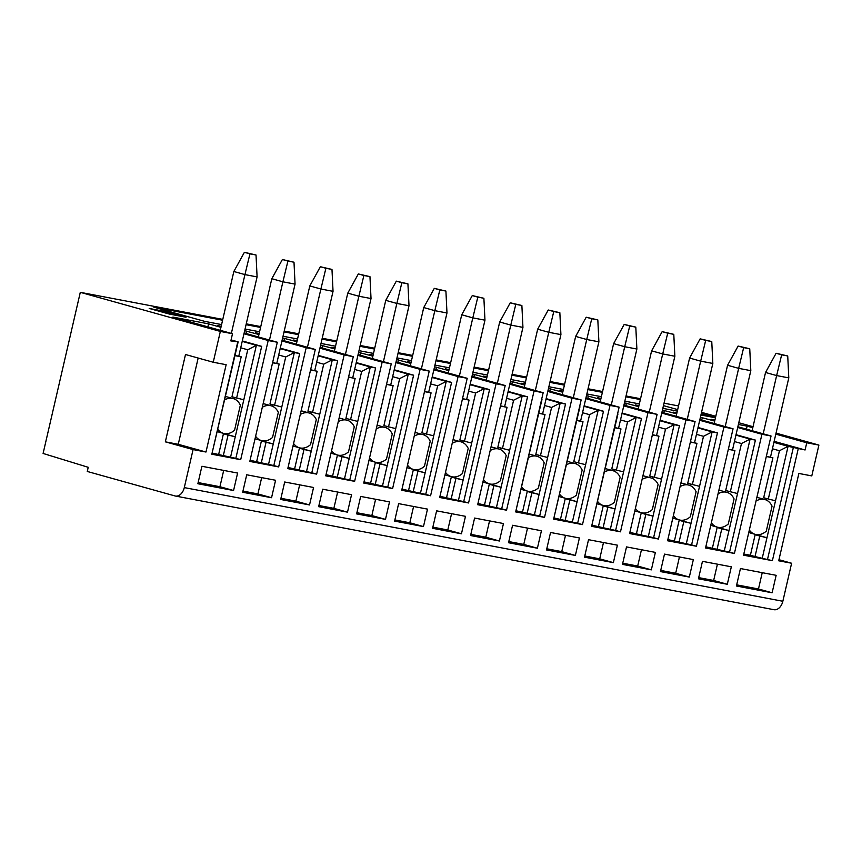 <?xml version="1.0" encoding="UTF-8"?>
<svg xmlns="http://www.w3.org/2000/svg" width="862" height="862" viewBox="0 0 862 862"><rect width="100%" height="100%" fill="white"/><g stroke="black" fill="none" stroke-linecap="round" stroke-linejoin="round"><path stroke-width="1.29" d="M80.295 292.337L220.349 331.428L213.237 362.245L226.146 364.701L205.986 452.033L193.077 449.587L184.296 487.601A10.559 7.187 100.8 0 1 175.395 496.038A10.559 7.187 100.8 0 1 174.986 495.941L87.267 471.46L88.226 467.301L43.1 453.455L80.295 292.337L222.784 319.393M246.252 323.853L260.766 326.601M284.234 331.062L298.748 333.82M322.205 338.27L336.719 341.029M360.187 345.49L374.701 348.237M398.169 352.698L412.682 355.456M436.14 359.907L450.654 362.665M474.122 367.126L488.635 369.873M512.103 374.334L526.617 377.093M550.085 381.543L564.599 384.301M588.056 388.762L602.57 391.51M626.038 395.97L640.552 398.729M664.02 403.179L678.534 405.937M773.537 609.606A10.559 7.187 -79.2 0 0 773.947 609.693A10.559 7.187 -79.2 0 0 782.847 601.267L791.618 563.242L778.709 560.796L798.869 473.453L811.788 475.91L818.9 445.083L806.746 442.777L805.086 449.975L788.083 446.311L762.223 558.307L772.395 560.666L798.255 448.671M772.395 560.666L743.529 555.182L771.048 436L761.933 434.265L737.689 427.498M220.349 331.428L232.503 333.734L230.844 340.921L238.149 341.88L231.081 339.908M242.308 340.943L261.692 346.352L235.832 458.347L240.692 459.694L211.826 454.22L237.686 342.225M240.692 459.694L268.201 340.512L277.316 342.246L249.808 461.429L278.663 466.913L306.182 347.72L281.949 340.953M318.261 355.359L337.645 360.769L311.796 472.764L316.645 474.122L287.779 468.637L315.298 349.455L306.182 347.72M316.645 474.122L344.164 354.939L319.921 348.173M356.243 362.579L375.627 367.988L349.767 479.983L354.627 481.33L325.761 475.856L353.28 356.663L344.164 354.939M354.627 481.33L382.146 362.148L357.902 355.381M394.225 369.787L413.609 375.196L387.749 487.192L392.609 488.549L363.742 483.065L391.262 363.883L382.146 362.148M392.609 488.549L420.117 369.356L395.884 362.59M432.196 376.996L451.591 382.405L425.731 494.4L430.58 495.758L401.724 490.273L429.233 371.091L420.117 369.356M430.58 495.758L458.099 376.575L433.855 369.809M470.178 384.215L489.562 389.624L463.713 501.619L468.562 502.966L439.695 497.493L467.215 378.299L458.099 376.575M468.562 502.966L496.081 383.784L471.837 377.017M508.16 391.423L527.544 396.832L501.684 508.828L506.544 510.185L477.677 504.701L505.197 385.519L496.081 383.784M506.544 510.185L534.063 390.992L509.819 384.226M546.142 398.632L565.526 404.041L539.666 516.036L544.525 517.394L515.659 511.909L543.168 392.727L534.063 390.992M544.525 517.394L572.034 398.212L547.801 391.445M584.113 405.851L603.497 411.26L577.648 523.256L582.496 524.602L553.63 519.129L581.15 399.936L572.034 398.212M582.496 524.602L610.016 405.42L585.772 398.653M622.095 413.06L641.479 418.469L615.63 530.464L620.478 531.822L591.612 526.337L619.131 407.155L610.016 405.42M620.478 531.822L647.998 412.629L623.754 405.862M660.077 420.268L679.461 425.677L653.601 537.672L658.46 539.03L629.594 533.546L657.113 414.363L647.998 412.629M658.46 539.03L685.969 419.848L661.736 413.081M698.048 427.487L717.443 432.896L691.583 544.892L696.431 546.239L667.576 540.765L695.084 421.572L685.969 419.848M696.431 546.239L723.951 427.056L699.718 420.29M736.029 434.696L755.414 440.105L729.564 552.1L734.413 553.458L705.547 547.973L733.066 428.791L723.951 427.056M734.413 553.458L761.933 434.265M698.435 578.801L702.465 561.334L731.332 566.808L727.302 584.274L698.435 578.801M660.454 571.581L664.483 554.115L693.35 559.6L689.32 577.066L660.454 571.581M622.472 564.373L626.512 546.907L655.379 552.391L651.338 569.857L622.472 564.373M584.501 557.164L588.53 539.698L617.397 545.172L613.367 562.638L584.501 557.164M546.519 549.945L550.549 532.479L579.415 537.963L575.385 555.43L546.519 549.945M508.537 542.737L512.578 525.27L541.433 530.755L537.403 548.221L508.537 542.737M470.566 535.528L474.596 518.062L503.462 523.536L499.421 541.002L470.566 535.528M432.584 528.309L436.614 510.843L465.48 516.327L461.45 533.793L432.584 528.309M394.602 521.101L398.632 503.634L427.498 509.119L423.468 526.585L394.602 521.101M356.62 513.892L360.661 496.426L389.516 501.899L385.486 519.366L356.62 513.892M318.649 506.673L322.679 489.207L351.545 494.691L347.505 512.157L318.649 506.673M280.667 499.464L284.697 481.998L313.563 487.483L309.533 504.949L280.667 499.464M237.6 473.055L233.57 490.521L197.872 483.744L201.902 466.277L237.6 473.055M242.685 492.256L246.715 474.79L275.581 480.263L271.552 497.73L242.685 492.256M736.417 586.009L740.447 568.543L776.145 575.32L772.115 592.787L736.417 586.009M762.234 572.68L758.474 588.983L736.687 584.845M758.474 588.983L772.115 592.787M698.705 577.626L713.661 580.471L727.302 584.274M717.421 564.168L713.661 580.471M660.723 570.418L675.679 573.262L689.32 577.066M679.439 556.96L675.679 573.262M622.741 563.209L637.697 566.043L651.338 569.857M641.457 549.74L637.697 566.043M584.77 555.99L599.715 558.835L613.367 562.638M603.486 542.532L599.715 558.835M546.788 548.782L561.744 551.626L575.385 555.43M565.504 535.324L561.744 551.626M508.806 541.573L523.762 544.407L537.403 548.221M527.522 528.104L523.762 544.407M470.835 534.354L485.78 537.198L499.421 541.002M489.541 520.896L485.78 537.198M432.853 527.145L447.798 529.99L461.45 533.793M451.569 513.687L447.798 529.99M394.871 519.937L409.827 522.771L423.468 526.585M413.588 506.468L409.827 522.771M356.89 512.718L371.845 515.562L385.486 519.366M375.606 499.26L371.845 515.562M318.918 505.509L333.863 508.354L347.505 512.157M337.635 492.051L333.863 508.354M280.937 498.301L295.892 501.134L309.533 504.949M299.653 484.832L295.892 501.134M198.141 482.58L219.929 486.718L223.689 470.415M219.929 486.718L233.57 490.521M242.955 491.081L257.91 493.926L271.552 497.73M261.671 477.623L257.91 493.926M701.549 412.338L715.783 416.303M738.799 422.725L753.022 426.701M776.037 433.123L818.9 445.083M746.427 429.125L747.117 426.14L752.795 427.724M775.8 434.146L806.746 442.777M747.117 426.14L738.389 424.481M714.921 420.02L711.419 419.352L714.857 420.311M737.872 426.744L771.048 436M714.684 421.076L700.407 417.262M676.95 412.812L673.437 412.144L676.875 413.103M699.89 419.525L733.066 428.791M676.702 413.868L662.436 410.053M638.968 405.603L635.466 404.935L638.904 405.894M661.908 412.316L695.084 421.572M638.72 406.659L624.454 402.845M600.986 398.384L597.485 397.716L600.922 398.675M623.926 405.108L657.113 414.363M600.739 399.44L586.472 395.626M563.005 391.176L559.503 390.508L562.94 391.467M585.955 397.888L619.131 407.155M562.767 392.232L548.491 388.417M525.033 383.967L521.521 383.299L524.958 384.258M547.973 390.68L581.15 399.936M524.786 385.023L510.519 381.209M487.052 376.748L483.55 376.08L486.987 377.039M509.992 383.471L543.168 392.727M486.804 377.804L472.538 373.989M449.07 369.539L445.568 368.871L449.005 369.83M472.02 376.252L505.197 385.519M448.833 370.595L434.556 366.781M411.088 362.331L407.586 361.663L411.023 362.622M434.039 369.044L467.215 378.299M410.851 363.387L396.585 359.573M373.117 355.112L369.604 354.444L373.041 355.403M396.057 361.825L429.233 371.091M372.869 356.168L358.603 352.353M335.135 347.903L331.633 347.235L335.07 348.194M358.075 354.616L391.262 363.883M334.887 348.959L320.621 345.145M297.153 340.695L293.651 340.027L297.088 340.986M320.104 347.408L353.28 356.663M296.916 341.751L282.639 337.936M259.182 333.475L255.669 332.807L259.106 333.766M282.122 340.188L315.298 349.455M258.934 334.531L244.668 330.717M221.2 326.267L217.698 325.599L221.135 326.558M244.14 332.98L277.316 342.246M268.201 340.512L243.968 333.745M220.952 327.323L208.582 323.864L172.874 317.087L232.503 333.734M700.935 415.01L715.449 417.768M715.492 417.574L701.259 413.609M169.318 314.059L186.03 317.238L165.924 311.624L149.212 308.456L169.318 314.059M677.338 411.12L662.824 408.362M639.356 403.912L624.842 401.153M601.374 396.692L586.86 393.934M563.403 389.484L548.889 386.726M525.421 382.275L510.907 379.517M487.439 375.056L472.926 372.298M449.458 367.848L434.944 365.089M411.486 360.639L396.973 357.881M373.505 353.42L358.991 350.662M335.523 346.212L321.009 343.453M297.552 339.003L283.038 336.245M259.57 331.784L245.056 329.025M221.588 324.575L204.736 321.375L153.813 307.163L222.59 320.222M663.449 405.636L677.683 409.601M246.058 324.683L260.572 327.431M284.04 331.892L298.554 334.65M322.022 339.1L336.525 341.858M359.993 346.319L374.507 349.067M397.975 353.528L412.489 356.286M435.957 360.736L450.47 363.495M473.928 367.955L488.442 370.703M511.909 375.164L526.423 377.922M549.891 382.372L564.405 385.131M587.873 389.592L602.387 392.339M625.844 396.8L640.358 399.559M704.717 415.732L701 414.697M165.547 313.014L161.927 312.001M173.003 314.759L165.623 312.701L165.924 311.624M791.618 563.242L778.957 559.707M774.141 441.333L805.086 449.975M773.904 442.357L788.083 446.311L779.453 450.74L768.311 499.023L775.509 500.768M743.626 554.772L769.486 442.745M793.396 447.313L767.536 559.309M758.323 534.688L758.183 535.302L766.964 537.748L759.767 536.013L755.026 556.561L762.223 558.307M755.026 556.561L750.393 555.268L755.144 534.72L759.767 536.013M758.183 535.302L755.144 534.72M750.393 555.268L744.165 554.094M766.717 456.397L772.902 457.787L766.674 456.601M772.902 457.787L763.678 497.73L768.311 499.023M766.663 498.57L766.307 500.068M756.47 500.8A18.059 13.21 -74.4 0 1 764.098 499.367A18.059 13.21 -74.4 0 1 764.896 499.551L758.183 497.676A18.059 13.21 105.6 0 0 757.396 497.493A18.059 13.21 105.6 0 0 757.235 497.471M752.106 430.709L765.542 372.47L776.64 375.573L763.193 433.812M781.651 354.821L787.728 355.974L788.795 377.879L776.64 375.573L781.651 354.821L776.102 353.269L765.542 372.47M787.728 355.974L776.102 353.269M788.795 377.879L772.427 448.768L779.453 450.74M770.499 457.119L772.427 448.768M749.628 530.432A18.059 13.21 -74.4 0 0 755.187 534.343A18.059 13.21 -74.4 0 0 755.985 534.526A18.059 13.21 -74.4 0 0 766.264 531.207L772.05 506.145A18.059 13.21 -74.4 0 0 764.896 499.551M701.743 420.042L702.304 417.628M755.414 440.105L750.102 439.092L728.993 530.539L721.796 528.805L717.044 549.353L706.193 546.874M717.044 549.353L729.564 552.1M705.644 547.553L731.504 435.569M720.341 527.479L720.201 528.083L717.162 527.512L721.796 528.805M712.421 548.06L717.162 527.512M728.746 449.188L734.92 450.578L725.696 490.521L737.527 493.549M728.681 491.351L728.336 492.859M718.488 493.592A18.059 13.21 -74.4 0 1 726.127 492.159A18.059 13.21 -74.4 0 1 726.914 492.342L720.212 490.467A18.059 13.21 105.6 0 0 719.414 490.284A18.059 13.21 105.6 0 0 719.264 490.252M734.92 450.578L728.692 449.393M732.517 449.899L734.446 441.559L741.482 443.521L730.329 491.814M735.932 435.138L750.102 439.092L741.482 443.521M714.124 423.501L727.571 365.262L738.12 346.061L749.746 348.765L750.813 370.66L734.446 441.559M750.813 370.66L738.659 368.354L743.669 347.612L749.746 348.765M727.571 365.262L738.659 368.354L725.211 426.593M738.12 346.061L743.669 347.612M720.201 528.083L728.993 530.539L724.242 551.087M711.646 523.223A18.059 13.21 -74.4 0 0 717.206 527.124A18.059 13.21 -74.4 0 0 718.003 527.318A18.059 13.21 -74.4 0 0 728.282 523.999L734.068 498.936A18.059 13.21 -74.4 0 0 726.914 492.342M663.772 412.833L664.322 410.409M717.443 432.896L712.12 431.884L691.012 523.331L683.814 521.585L679.062 542.144L668.212 539.666M679.062 542.144L691.583 544.892M667.673 540.345L693.522 428.349M682.359 520.26L682.219 520.874L679.181 520.303L683.814 521.585M674.44 540.851L679.181 520.303M690.764 441.969L696.949 443.359L687.725 483.313L699.545 486.34M690.699 484.142L690.354 485.64M680.517 486.373A18.059 13.21 -74.4 0 1 688.145 484.94A18.059 13.21 -74.4 0 1 688.943 485.134L682.23 483.259A18.059 13.21 105.6 0 0 681.433 483.065A18.059 13.21 105.6 0 0 681.282 483.043M696.949 443.359L690.721 442.174M694.546 442.691L696.464 434.351L703.5 436.312L692.348 484.606M697.951 427.929L712.12 431.884L703.5 436.312M676.142 416.292L689.589 358.053L700.149 338.852L711.764 341.557L712.831 363.452L696.464 434.351M712.831 363.452L700.677 361.146L705.687 340.393L711.764 341.557M689.589 358.053L700.677 361.146L687.24 419.385M700.149 338.852L705.687 340.393M682.219 520.874L691.012 523.331L686.271 543.879M673.675 516.015A18.059 13.21 -74.4 0 0 679.234 519.915A18.059 13.21 -74.4 0 0 680.021 520.098A18.059 13.21 -74.4 0 0 690.311 516.791L696.097 491.717A18.059 13.21 -74.4 0 0 688.943 485.134M625.79 405.625L626.351 403.2M679.461 425.677L674.138 424.675L653.03 516.112L645.832 514.377L641.091 534.925L630.23 532.457M641.091 534.925L653.601 537.672M629.691 533.136L655.54 421.141M644.377 513.052L644.237 513.666L641.199 513.084L645.832 514.377M636.458 533.632L641.199 513.084M652.782 434.76L658.967 436.15L649.743 476.093L661.574 479.132M652.717 476.934L652.372 478.432M642.535 479.164A18.059 13.21 -74.4 0 1 650.163 477.731A18.059 13.21 -74.4 0 1 650.961 477.914L644.248 476.039A18.059 13.21 105.6 0 0 643.451 475.856A18.059 13.21 105.6 0 0 643.3 475.835M658.967 436.15L652.739 434.965M656.564 435.482L658.493 427.132L665.518 429.104L654.377 477.386M659.969 420.721L674.138 424.675L665.518 429.104M638.16 409.073L651.607 350.834L662.167 331.633L673.793 334.337L674.86 356.243L658.493 427.132M674.86 356.243L662.706 353.937L667.716 333.185L673.793 334.337M651.607 350.834L662.706 353.937L649.258 412.176M662.167 331.633L667.716 333.185M644.237 513.666L653.03 516.112L648.289 536.67M635.693 508.795A18.059 13.21 -74.4 0 0 641.253 512.707A18.059 13.21 -74.4 0 0 642.05 512.89A18.059 13.21 -74.4 0 0 652.329 509.571L658.115 484.509A18.059 13.21 -74.4 0 0 650.961 477.914M587.809 398.406L588.369 395.992M641.479 418.469L636.167 417.456L615.048 508.903L607.85 507.168L603.109 527.716L592.248 525.238M603.109 527.716L615.63 530.464M591.709 525.917L617.935 413.997M606.406 505.843L606.266 506.447L603.228 505.875L607.85 507.168M598.476 526.423L603.228 505.875M614.8 427.552L620.985 428.942L611.761 468.885L623.592 471.913M614.746 469.715L614.39 471.223M604.553 471.956A18.059 13.21 -74.4 0 1 612.182 470.523A18.059 13.21 -74.4 0 1 612.979 470.706L606.277 468.831A18.059 13.21 105.6 0 0 605.48 468.648A18.059 13.21 105.6 0 0 605.329 468.616M620.985 428.942L614.757 427.757M618.582 428.263L620.511 419.923L627.547 421.884L616.395 470.178M621.987 413.501L636.167 417.456L627.547 421.884M600.189 401.864L613.625 343.626L624.185 324.424L635.811 327.129L636.878 349.024L620.511 419.923M636.878 349.024L624.724 346.718L629.734 325.976L635.811 327.129M613.625 343.626L624.724 346.718L611.277 404.957M624.185 324.424L629.734 325.976M606.266 506.447L615.048 508.903L610.307 529.451M597.711 501.587A18.059 13.21 -74.4 0 0 603.271 505.488A18.059 13.21 -74.4 0 0 604.068 505.682A18.059 13.21 -74.4 0 0 614.347 502.363L620.134 477.3A18.059 13.21 -74.4 0 0 612.979 470.706M549.827 391.197L550.387 388.773M603.497 411.26L598.185 410.247L577.077 501.695L569.879 499.949L565.127 520.508L554.277 518.03M565.127 520.508L577.648 523.256M553.727 518.708L579.954 406.789M568.424 498.624L568.284 499.238L565.246 498.667L569.879 499.949M560.505 519.215L565.246 498.667M576.829 420.333L583.003 421.723L573.78 461.676L585.61 464.704M576.764 462.506L576.419 464.004M566.571 464.737A18.059 13.21 -74.4 0 1 574.211 463.303A18.059 13.21 -74.4 0 1 574.997 463.497L568.295 461.623A18.059 13.21 105.6 0 0 567.498 461.429A18.059 13.21 105.6 0 0 567.347 461.407M583.003 421.723L576.775 420.537M580.6 421.055L582.529 412.715L589.565 414.676L578.413 462.969M584.016 406.293L598.185 410.247L589.565 414.676M562.207 394.645L575.654 336.417L586.203 317.216L597.829 319.921L598.896 341.815L582.529 412.715M598.896 341.815L586.742 339.509L591.752 318.757L597.829 319.921M575.654 336.417L586.742 339.509L573.295 397.748M586.203 317.216L591.752 318.757M568.284 499.238L577.077 501.695L572.325 522.243M559.729 494.379A18.059 13.21 -74.4 0 0 565.289 498.279A18.059 13.21 -74.4 0 0 566.086 498.462A18.059 13.21 -74.4 0 0 576.366 495.154L582.152 470.081A18.059 13.21 -74.4 0 0 574.997 463.497M511.856 383.989L512.405 381.564M565.526 404.041L560.203 403.039L539.095 494.476L531.897 492.741L527.156 513.289L516.295 510.821M527.156 513.289L539.666 516.036M515.756 511.5L541.972 399.569M530.442 491.415L530.302 492.03L527.264 491.448L531.897 492.741M522.523 511.996L527.264 491.448M538.847 413.124L545.032 414.514L535.808 454.457L547.629 457.496M538.782 455.298L538.438 456.795M528.6 457.528A18.059 13.21 -74.4 0 1 536.229 456.095A18.059 13.21 -74.4 0 1 537.026 456.278L530.313 454.403A18.059 13.21 105.6 0 0 529.516 454.22A18.059 13.21 105.6 0 0 529.365 454.199M545.032 414.514L538.804 413.329M542.629 413.846L544.547 405.496L551.583 407.457L540.431 455.75M546.034 399.084L560.203 403.039L551.583 407.457M524.225 387.437L537.672 329.198L548.232 309.997L559.847 312.701L560.914 334.607L544.547 405.496M560.914 334.607L548.771 332.301L553.77 311.548L559.847 312.701M537.672 329.198L548.771 332.301L535.324 390.529M548.232 309.997L553.77 311.548M530.302 492.03L539.095 494.476L534.354 515.034M521.758 487.159A18.059 13.21 -74.4 0 0 527.318 491.071A18.059 13.21 -74.4 0 0 528.115 491.254A18.059 13.21 -74.4 0 0 538.394 487.935L544.181 462.872A18.059 13.21 -74.4 0 0 537.026 456.278M473.874 376.769L474.434 374.356M527.544 396.832L522.232 395.82L501.113 487.267L493.915 485.532L489.174 506.08L478.313 503.602M489.174 506.08L501.684 508.828M477.774 504.281L503.634 392.296M492.471 484.207L492.321 484.81L489.282 484.239L493.915 485.532M484.541 504.787L489.282 484.239M500.865 405.916L507.05 407.306L497.827 447.249L509.657 450.276M500.811 448.078L500.456 449.587M490.618 450.32A18.059 13.21 -74.4 0 1 498.247 448.886A18.059 13.21 -74.4 0 1 499.044 449.07L492.331 447.195A18.059 13.21 105.6 0 0 491.534 447.012A18.059 13.21 105.6 0 0 491.383 446.979M507.05 407.306L500.822 406.121M504.647 406.627L506.576 398.287L513.601 400.248L502.46 448.542M508.052 391.865L522.232 395.82L513.601 400.248M486.243 380.228L499.691 321.989L510.25 302.788L521.876 305.493L522.943 327.388L506.576 398.287M522.943 327.388L510.789 325.082L515.799 304.34L521.876 305.493M499.691 321.989L510.789 325.082L497.342 383.321M510.25 302.788L515.799 304.34M492.321 484.81L501.113 487.267L496.372 507.815M483.776 479.951A18.059 13.21 -74.4 0 0 489.336 483.851A18.059 13.21 -74.4 0 0 490.133 484.045A18.059 13.21 -74.4 0 0 500.413 480.727L506.199 455.664A18.059 13.21 -74.4 0 0 499.044 449.07M435.892 369.561L436.452 367.137M489.562 389.624L484.25 388.611L463.131 480.059L455.933 478.313L451.192 498.872L440.331 496.393M451.192 498.872L463.713 501.619M439.792 497.072L465.652 385.077M454.489 476.988L454.349 477.602L451.311 477.031L455.933 478.313M446.559 497.579L451.311 477.031M462.894 398.697L469.068 400.087L459.845 440.04L471.676 443.068M462.829 440.87L462.485 442.368M452.636 443.1A18.059 13.21 -74.4 0 1 460.265 441.667A18.059 13.21 -74.4 0 1 461.062 441.861L454.36 439.986A18.059 13.21 105.6 0 0 453.563 439.792A18.059 13.21 105.6 0 0 453.412 439.771M469.068 400.087L462.84 398.901M466.665 399.418L468.594 391.079L475.63 393.04L464.478 441.333M470.081 384.657L484.25 388.611L475.63 393.04M448.272 373.009L461.72 314.781L472.268 295.58L483.894 298.284L484.961 320.179L468.594 391.079M484.961 320.179L472.807 317.873L477.817 297.121L483.894 298.284M461.72 314.781L472.807 317.873L459.36 376.112M472.268 295.58L477.817 297.121M454.349 477.602L463.131 480.059L458.39 500.606M445.794 472.742A18.059 13.21 -74.4 0 0 451.354 476.643A18.059 13.21 -74.4 0 0 452.151 476.826A18.059 13.21 -74.4 0 0 462.431 473.518L468.217 448.445A18.059 13.21 -74.4 0 0 461.062 441.861M397.91 362.352L398.47 359.928M451.591 382.405L446.268 381.403L425.16 472.839L417.962 471.105L413.21 491.652L402.36 489.185M413.21 491.652L425.731 494.4M401.811 489.864L427.671 377.868M416.508 469.779L416.368 470.393L413.329 469.812L417.962 471.105M408.588 490.359L413.329 469.812M424.912 391.488L431.086 392.878L421.874 432.821L433.694 435.86M424.847 433.661L424.503 435.159M414.654 435.892A18.059 13.21 -74.4 0 1 422.294 434.459A18.059 13.21 -74.4 0 1 423.091 434.642L416.378 432.767A18.059 13.21 105.6 0 0 415.581 432.584A18.059 13.21 105.6 0 0 415.43 432.562M431.086 392.878L424.858 391.693M428.694 392.21L430.612 383.859L437.648 385.82L426.496 434.114M432.099 377.448L446.268 381.403L437.648 385.82M410.29 365.8L423.738 307.562L434.286 288.361L445.913 291.065L446.979 312.971L430.612 383.859M446.979 312.971L434.825 310.665L439.835 289.912L445.913 291.065M423.738 307.562L434.825 310.665L421.389 368.893M434.286 288.361L439.835 289.912M416.368 470.393L425.16 472.839L420.408 493.398M407.812 465.523A18.059 13.21 -74.4 0 0 413.372 469.434A18.059 13.21 -74.4 0 0 414.169 469.618A18.059 13.21 -74.4 0 0 424.449 466.299L430.235 441.236A18.059 13.21 -74.4 0 0 423.091 434.642M359.939 355.133L360.488 352.72M413.609 375.196L408.286 374.183L387.178 465.631L379.98 463.896L375.239 484.444L364.378 481.966M375.239 484.444L387.749 487.192M363.839 482.645L389.689 370.66M378.526 462.571L378.386 463.174L375.347 462.603L379.98 463.896M370.606 483.151L375.347 462.603M386.93 384.28L393.115 385.67L383.892 425.612L395.723 428.64M386.866 426.442L386.521 427.951M376.683 428.683A18.059 13.21 -74.4 0 1 384.312 427.25A18.059 13.21 -74.4 0 1 385.109 427.433L378.396 425.559A18.059 13.21 105.6 0 0 377.599 425.375A18.059 13.21 105.6 0 0 377.448 425.343M393.115 385.67L386.887 384.484M390.712 384.991L392.641 376.651L399.666 378.612L388.514 426.905M394.117 370.229L408.286 374.183L399.666 378.612M372.309 358.592L385.756 300.353L396.315 281.152L407.931 283.857L409.008 305.751L392.641 376.651M409.008 305.751L396.854 303.446L401.864 282.704L407.931 283.857M385.756 300.353L396.854 303.446L383.407 361.684M396.315 281.152L401.864 282.704M378.386 463.174L387.178 465.631L382.437 486.179M369.841 458.315A18.059 13.21 -74.4 0 0 375.401 462.215A18.059 13.21 -74.4 0 0 376.198 462.409A18.059 13.21 -74.4 0 0 386.478 459.09L392.264 434.028A18.059 13.21 -74.4 0 0 385.109 427.433M321.957 347.925L322.517 345.5M375.627 367.988L370.315 366.975L349.196 458.422L341.998 456.677L337.257 477.236L326.396 474.757M337.257 477.236L349.767 479.983M325.858 475.436L351.718 363.441M340.555 455.351L340.415 455.966L337.376 455.395L341.998 456.677M332.624 475.943L337.376 455.395M348.948 377.06L355.133 378.45L345.91 418.404L357.741 421.432M348.894 419.234L348.539 420.731M338.701 421.464A18.059 13.21 -74.4 0 1 346.33 420.031A18.059 13.21 -74.4 0 1 347.127 420.214L340.415 418.35A18.059 13.21 105.6 0 0 339.628 418.156A18.059 13.21 105.6 0 0 339.466 418.135M355.133 378.45L348.905 377.265M352.73 377.782L354.659 369.442L361.684 371.403L350.543 419.697M356.135 363.021L370.315 366.975L361.684 371.403M334.337 351.373L347.774 293.134L358.333 273.944L369.96 276.637L371.026 298.543L354.659 369.442M371.026 298.543L358.872 296.237L363.883 275.484L369.96 276.637M347.774 293.134L358.872 296.237L345.425 354.476M358.333 273.944L363.883 275.484M340.415 455.966L349.196 458.422L344.455 478.97M331.859 451.106A18.059 13.21 -74.4 0 0 337.419 455.007A18.059 13.21 -74.4 0 0 338.216 455.19A18.059 13.21 -74.4 0 0 348.496 451.871L354.282 426.809A18.059 13.21 -74.4 0 0 347.127 420.214M283.975 340.716L284.535 338.292M337.645 360.769L332.333 359.766L311.225 451.203L304.017 449.468L299.276 470.016L288.414 467.549M299.276 470.016L311.796 472.764M287.876 468.228L313.736 356.232M302.573 448.143L302.433 448.757L299.394 448.175L304.017 449.468M294.653 468.723L299.394 448.175M310.977 369.852L317.151 371.242L307.928 411.185L319.759 414.223M310.913 412.025L310.568 413.523M300.719 414.256A18.059 13.21 -74.4 0 1 308.359 412.823A18.059 13.21 -74.4 0 1 309.146 413.006L302.443 411.131A18.059 13.21 105.6 0 0 301.646 410.948A18.059 13.21 105.6 0 0 301.495 410.926M317.151 371.242L310.923 370.057M314.749 370.574L316.677 362.223L323.713 364.184L312.561 412.478M318.164 355.812L332.333 359.766L323.713 364.184M296.356 344.164L309.803 285.925L320.352 266.724L331.978 269.429L333.044 291.334L316.677 362.223M333.044 291.334L320.89 289.018L325.901 268.276L331.978 269.429M309.803 285.925L320.89 289.018L307.443 347.257M320.352 266.724L325.901 268.276M302.433 448.757L311.225 451.203L306.473 471.762M293.877 443.887A18.059 13.21 -74.4 0 0 299.437 447.798A18.059 13.21 -74.4 0 0 300.235 447.981A18.059 13.21 -74.4 0 0 310.514 444.663L316.3 419.6A18.059 13.21 -74.4 0 0 309.146 413.006M280.279 348.151L299.674 353.56L273.814 465.555L278.663 466.913M245.993 333.497L246.554 331.083M264.591 440.935L264.451 441.538L273.243 443.995L266.046 442.26L261.294 462.808L250.443 460.33M261.294 462.808L273.814 465.555M249.905 461.008L275.754 349.024M264.451 441.538L261.412 440.967L266.046 442.26M256.671 461.515L261.412 440.967M255.906 436.678A18.059 13.21 -74.4 0 0 261.466 440.579A18.059 13.21 -74.4 0 0 262.253 440.773A18.059 13.21 -74.4 0 0 272.543 437.454L278.329 412.392A18.059 13.21 -74.4 0 0 271.174 405.797L264.462 403.922A18.059 13.21 105.6 0 0 263.664 403.739A18.059 13.21 105.6 0 0 263.513 403.707M272.931 404.806L272.586 406.314M299.674 353.56L294.351 352.547L268.502 464.543M272.995 362.643L279.18 364.033L269.957 403.976L281.777 407.004M279.18 364.033L272.952 362.848M276.777 363.355L278.695 355.015L285.731 356.976L274.579 405.269M280.182 348.593L294.351 352.547L285.731 356.976M258.374 336.956L271.821 278.717L282.38 259.516L293.996 262.22L295.063 284.115L278.695 355.015M295.063 284.115L282.908 281.809L287.919 261.067L293.996 262.22M271.821 278.717L282.908 281.809L269.472 340.048M282.38 259.516L287.919 261.067M262.748 407.047A18.059 13.21 -74.4 0 1 270.377 405.614A18.059 13.21 -74.4 0 1 271.174 405.797M207.882 326.86L208.582 323.864M226.609 433.715L226.469 434.329L235.261 436.786L228.064 435.041L223.323 455.599L212.461 453.121M223.323 455.599L235.832 458.347M211.923 453.8L238.149 341.88M226.469 434.329L223.43 433.758L228.064 435.041M218.689 454.306L223.43 433.758M217.924 429.47A18.059 13.21 -74.4 0 0 223.484 433.37A18.059 13.21 -74.4 0 0 224.282 433.554A18.059 13.21 -74.4 0 0 234.561 430.235L240.347 405.172A18.059 13.21 -74.4 0 0 233.193 398.578L226.48 396.714A18.059 13.21 105.6 0 0 225.682 396.52A18.059 13.21 105.6 0 0 225.532 396.498M234.949 397.597L234.604 399.095M261.692 346.352L256.37 345.339L230.52 457.334M235.014 355.424L241.198 356.814L231.975 396.768L243.806 399.796M241.198 356.814L234.97 355.629M238.796 356.146L240.724 347.806L247.75 349.767L236.608 398.061M242.2 341.384L256.37 345.339L247.75 349.767M220.263 330.318L233.839 271.498L244.399 252.307L256.025 255.001L257.091 276.907L240.724 347.806M257.091 276.907L244.937 274.601L249.948 253.848L256.025 255.001M233.839 271.498L244.937 274.601L231.361 333.411M244.399 252.307L249.948 253.848M224.766 399.828A18.059 13.21 -74.4 0 1 232.395 398.395A18.059 13.21 -74.4 0 1 233.193 398.578M213.237 362.245L185.502 354.508L165.342 441.84L178.251 444.296L198.163 358.042M193.077 449.587L165.342 441.84M205.986 452.033L178.251 444.296M184.296 487.601L782.847 601.267M773.947 609.693L175.395 496.038M755.187 534.343L749.121 532.651M717.206 527.124L711.139 525.432M679.234 519.915L673.157 518.224M641.253 512.707L635.175 511.015M603.271 505.488L597.204 503.796M565.289 498.279L559.222 496.587M527.318 491.071L521.241 489.379M489.336 483.851L483.27 482.16M451.354 476.643L445.288 474.951M413.372 469.434L407.306 467.743M375.401 462.215L369.324 460.523M337.419 455.007L331.353 453.315M299.437 447.798L293.371 446.107M261.466 440.579L255.389 438.887M223.484 433.37L217.407 431.679"/></g></svg>
